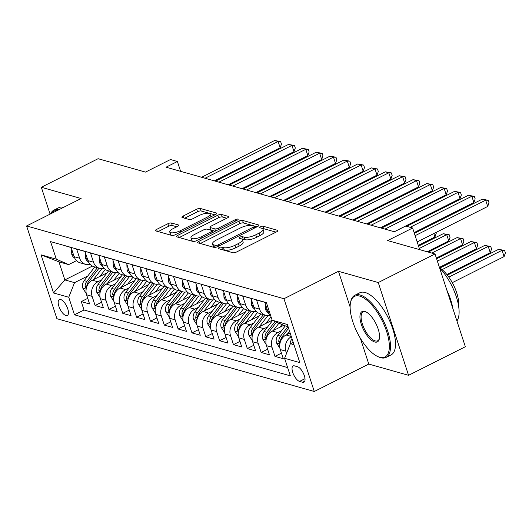 <?xml version="1.0" encoding="UTF-8"?>
<svg xmlns="http://www.w3.org/2000/svg" width="532" height="532" viewBox="0 0 532 532"><rect width="100%" height="100%" fill="white"/><g stroke="black" fill="none" stroke-linecap="round" stroke-linejoin="round"><path stroke-width="0.8" d="M219.144 247.606A1.915 0.612 -18.1 0 0 218.28 248.471A1.915 0.612 -18.1 0 0 218.532 248.663L232.963 252.74A2.733 0.871 -18.1 0 0 236.554 252.002L276.68 231.812A2.733 0.871 -18.1 0 0 277.917 230.582A2.733 0.871 -18.1 0 0 277.551 230.309L263.121 226.226A1.915 0.612 -18.1 0 0 260.607 226.745A1.915 0.612 -18.1 0 0 259.742 227.603A1.915 0.612 -18.1 0 0 259.995 227.796L261.864 228.321A8.738 2.786 -18.1 0 1 263.041 229.199A8.738 2.786 -18.1 0 1 259.077 233.142L255.732 234.825A8.738 2.786 -18.1 0 1 244.255 237.186L242.386 236.66A1.915 0.612 -18.1 0 0 239.879 237.172A1.915 0.612 -18.1 0 0 239.008 238.037A1.915 0.612 -18.1 0 0 239.267 238.23L241.136 238.755A8.738 2.786 -18.1 0 1 242.306 239.633A8.738 2.786 -18.1 0 1 238.343 243.576L235.004 245.259A8.738 2.786 -18.1 0 1 223.52 247.619L221.658 247.094A1.915 0.612 -18.1 0 0 219.144 247.606M65.941 315.576A8.904 3.618 -116.7 0 0 67.318 315.503A8.904 3.618 -116.7 0 0 67.212 307.363A8.904 3.618 -116.7 0 0 60.695 299.529A8.904 3.618 -116.7 0 0 59.311 299.596A8.904 3.618 -116.7 0 0 59.424 307.742A8.904 3.618 -116.7 0 0 65.941 315.576M171.47 223.001A2.733 0.871 -18.1 0 0 167.879 223.739L156.621 229.405A2.733 0.871 -18.1 0 0 155.384 230.635A2.733 0.871 -18.1 0 0 155.75 230.908L171.776 235.437A2.733 0.871 -18.1 0 0 175.367 234.705L215.493 214.509A2.733 0.871 -18.1 0 0 216.73 213.279A2.733 0.871 -18.1 0 0 216.364 213.006L200.338 208.471A2.733 0.871 -18.1 0 0 196.747 209.209L183.154 216.052A2.733 0.871 -18.1 0 0 181.911 217.282A2.733 0.871 -18.1 0 0 182.283 217.561L189.139 219.497A2.733 0.871 -18.1 0 0 192.724 218.758L199.473 215.367A7.308 2.328 -18.1 0 1 210.047 214.123A7.308 2.328 -18.1 0 1 206.735 217.422L180.321 230.715A7.308 2.328 -18.1 0 1 169.741 231.959A7.308 2.328 -18.1 0 1 173.053 228.66L177.455 226.446A2.733 0.871 -18.1 0 0 178.692 225.209A2.733 0.871 -18.1 0 0 178.326 224.936L171.47 223.001L172.288 225.508A2.733 0.871 -18.1 0 0 168.704 226.246L158.11 231.573M360.35 338.239L368.789 364.061L408.569 375.313L378.252 282.552L435.03 253.983L387.635 240.584L412.619 228.009L405.703 226.053L394.345 231.766L166.037 167.208L177.395 161.489L170.479 159.534L145.495 172.102L98.107 158.702L41.323 187.277L50.101 214.123M378.252 282.552L338.472 271.307L283.962 298.731L26.6 225.954L81.11 198.522L41.323 187.277M198.862 241.348A2.733 0.871 -18.1 0 0 197.625 242.579A2.733 0.871 -18.1 0 0 197.99 242.851L214.017 247.387A2.733 0.871 -18.1 0 0 217.608 246.648L257.734 226.452A2.733 0.871 -18.1 0 0 258.971 225.222A2.733 0.871 -18.1 0 0 258.605 224.95L242.579 220.414A2.733 0.871 -18.1 0 0 238.988 221.152L198.862 241.348L199.493 243.277M192.897 241.415L176.87 236.88A2.733 0.871 -18.1 0 1 176.504 236.607A2.733 0.871 -18.1 0 1 177.741 235.377L217.867 215.181A2.733 0.871 -18.1 0 1 221.458 214.443L228.314 216.384A2.733 0.871 -18.1 0 1 228.68 216.657A2.733 0.871 -18.1 0 1 227.443 217.887L211.171 226.08A2.733 0.871 -18.1 0 0 209.934 227.31A2.733 0.871 -18.1 0 0 210.3 227.583L214.848 228.873A2.733 0.871 -18.1 0 0 218.439 228.135L235.377 219.61A1.915 0.612 -18.1 0 1 238.15 219.284A1.915 0.612 -18.1 0 1 237.279 220.148L196.488 240.677A2.733 0.871 -18.1 0 1 192.897 241.415M435.03 253.983L465.347 346.738L408.569 375.313M87.74 298.346L81.27 301.604L89.575 303.952L86.583 294.801L92.116 296.364A11.132 9.529 -74.2 0 1 97.921 281.767L101.612 279.912M101.579 302.262L95.108 305.514L103.407 307.862L100.422 298.711L105.954 300.281A11.132 9.529 -74.2 0 1 111.76 285.677L115.451 283.822M115.417 306.173L108.947 309.431L117.246 311.779L114.254 302.628L119.793 304.191A11.132 9.529 -74.2 0 1 125.599 289.594L129.283 287.739M129.249 310.09L122.779 313.341L131.085 315.689L128.092 306.538L133.625 308.108A11.132 9.529 -74.2 0 1 139.431 293.504L143.121 291.649M143.088 314L136.618 317.258L144.917 319.606L141.931 310.455L147.464 312.018A11.132 9.529 -74.2 0 1 153.269 297.421L156.96 295.559M156.927 317.91L150.456 321.168L158.755 323.516L155.763 314.365L161.302 315.928A11.132 9.529 -74.2 0 1 167.108 301.331L170.799 299.476M170.759 321.827L164.288 325.079L172.594 327.426L169.602 318.276L175.134 319.845A11.132 9.529 -74.2 0 1 180.947 305.242L184.631 303.386M184.597 325.737L178.127 328.995L186.433 331.343L183.44 322.192L188.973 323.755A11.132 9.529 -74.2 0 1 194.779 309.159L198.469 307.303M198.436 329.654L191.966 332.906L200.265 335.253L197.279 326.103L202.812 327.672A11.132 9.529 -74.2 0 1 208.617 313.069L212.308 311.213M212.275 333.564L205.804 336.822L214.103 339.17L211.111 330.02L216.65 331.582A11.132 9.529 -74.2 0 1 222.456 316.986L226.14 315.13M226.107 337.474L219.636 340.733L227.942 343.08L224.95 333.93L230.482 335.493A11.132 9.529 -74.2 0 1 236.288 320.896L239.979 319.04M239.945 341.391L233.475 344.643L241.774 346.99L238.788 337.84L244.321 339.409A11.132 9.529 -74.2 0 1 250.126 324.806L253.817 322.951M253.784 345.301L247.314 348.56L255.613 350.907L252.62 341.757L258.16 343.32A11.132 9.529 -74.2 0 1 263.965 328.723L267.656 326.867M267.616 349.218L261.146 352.47L269.451 354.817L266.459 345.667L271.992 347.236A11.132 9.529 -74.2 0 1 277.804 332.633L281.488 330.778M281.455 353.128L274.984 356.387L283.29 358.734L280.298 349.584A11.132 9.529 -74.2 0 1 286.103 334.98L290.126 332.959M270.741 315.915A11.132 9.529 -74.2 0 1 267.842 311.473L264.85 302.329L256.55 299.975L259.536 309.125A11.132 9.529 -74.2 0 0 265.594 315.27A11.132 9.529 -74.2 0 0 270.076 315.283M265.594 315.27L260.062 313.7A11.132 9.529 105.8 0 1 254.003 307.562L251.011 298.412L242.712 296.065L245.704 305.215A11.132 9.529 -74.2 0 0 251.756 311.353A11.132 9.529 -74.2 0 0 256.238 311.366M251.756 311.353L246.223 309.79A11.132 9.529 105.8 0 1 240.165 303.652L237.179 294.502L228.873 292.154L231.866 301.305A11.132 9.529 -74.2 0 0 237.924 307.443A11.132 9.529 -74.2 0 0 242.399 307.456M237.924 307.443L232.384 305.88A11.132 9.529 105.8 0 1 226.333 299.735L223.34 290.585L215.041 288.238L218.027 297.388A11.132 9.529 -74.2 0 0 224.085 303.533A11.132 9.529 -74.2 0 0 228.56 303.546M224.085 303.533L218.552 301.963A11.132 9.529 105.8 0 1 212.494 295.825L209.502 286.675L201.202 284.327L204.195 293.478A11.132 9.529 -74.2 0 0 210.246 299.616A11.132 9.529 -74.2 0 0 214.728 299.629M210.246 299.616L204.714 298.053A11.132 9.529 105.8 0 1 198.655 291.908L195.67 282.765L187.364 280.411L190.356 289.561A11.132 9.529 -74.2 0 0 196.414 295.706A11.132 9.529 -74.2 0 0 200.89 295.719M196.414 295.706L190.875 294.136A11.132 9.529 105.8 0 1 184.823 287.998L181.831 278.848L173.525 276.5L176.518 285.651A11.132 9.529 -74.2 0 0 182.576 291.789A11.132 9.529 -74.2 0 0 187.051 291.802M182.576 291.789L177.043 290.226A11.132 9.529 105.8 0 1 170.985 284.088L167.992 274.938L159.693 272.59L162.686 281.741A11.132 9.529 -74.2 0 0 168.737 287.878A11.132 9.529 -74.2 0 0 173.219 287.892M168.737 287.878L163.204 286.316A11.132 9.529 105.8 0 1 157.146 280.171L154.154 271.021L145.854 268.673L148.847 277.824A11.132 9.529 -74.2 0 0 154.898 283.968A11.132 9.529 -74.2 0 0 159.381 283.982M154.898 283.968L149.366 282.399A11.132 9.529 105.8 0 1 143.314 276.261L140.322 267.111L132.016 264.763L135.008 273.913A11.132 9.529 -74.2 0 0 141.066 280.051A11.132 9.529 -74.2 0 0 145.542 280.065M141.066 280.051L135.527 278.489A11.132 9.529 105.8 0 1 129.476 272.344L126.483 263.194L118.184 260.846L121.17 269.997A11.132 9.529 -74.2 0 0 127.228 276.141A11.132 9.529 -74.2 0 0 131.71 276.155M127.228 276.141L121.695 274.572A11.132 9.529 105.8 0 1 115.637 268.434L112.644 259.284L104.345 256.936L107.338 266.086A11.132 9.529 -74.2 0 0 113.389 272.224A11.132 9.529 -74.2 0 0 117.871 272.238M113.389 272.224L107.856 270.662A11.132 9.529 105.8 0 1 101.798 264.524L98.812 255.373L90.507 253.026L93.499 262.176A11.132 9.529 -74.2 0 0 99.557 268.314A11.132 9.529 -74.2 0 0 104.033 268.327M99.557 268.314L94.018 266.751A11.132 9.529 105.8 0 1 87.966 260.607L84.974 251.456L76.668 249.109L79.66 258.259A11.132 9.529 -74.2 0 0 85.719 264.397A11.132 9.529 -74.2 0 0 90.194 264.417M86.583 294.801A11.132 9.529 105.8 0 1 92.388 280.204L107.125 272.79M100.422 298.711A11.132 9.529 105.8 0 1 106.227 284.115L120.964 276.7M114.254 302.628A11.132 9.529 105.8 0 1 120.059 288.025L134.796 280.61M128.092 306.538A11.132 9.529 105.8 0 1 133.898 291.942L148.634 284.527M141.931 310.455A11.132 9.529 105.8 0 1 147.736 295.852L162.473 288.437M155.763 314.365A11.132 9.529 105.8 0 1 161.575 299.769L176.305 292.354M169.602 318.276A11.132 9.529 105.8 0 1 175.407 303.679L190.143 296.264M183.44 322.192A11.132 9.529 105.8 0 1 189.246 307.589L203.982 300.174M197.279 326.103A11.132 9.529 105.8 0 1 203.084 311.506L217.821 304.091M211.111 330.02A11.132 9.529 105.8 0 1 216.916 315.416L231.653 308.001M224.95 333.93A11.132 9.529 105.8 0 1 230.755 319.333L245.491 311.918M238.788 337.84A11.132 9.529 105.8 0 1 244.594 323.243L259.33 315.828M252.62 341.757A11.132 9.529 105.8 0 1 258.432 327.153L272.211 320.224M266.459 345.667A11.132 9.529 105.8 0 1 272.264 331.07L283.729 325.305M297.521 366.728L294.475 365.87A8.625 3.505 -116.7 0 0 293.139 365.936A8.625 3.505 -116.7 0 0 293.245 373.823A8.625 3.505 -116.7 0 0 299.556 381.411L302.602 382.269A8.625 3.505 -116.7 0 0 303.938 382.209A8.625 3.505 -116.7 0 0 303.832 374.315A8.625 3.505 -116.7 0 0 297.521 366.728M283.962 298.731L314.279 391.492L56.917 318.708L26.6 225.954M81.27 301.604L84.016 310.003L74.48 314.804L290.332 375.845L284.593 358.295L290.399 343.692L293.179 342.295M74.48 314.804L68.741 297.255L53.519 292.952L41.064 254.841L56.286 259.151L50.553 241.601L266.406 302.642L272.138 320.191L287.36 324.493L299.815 362.598L284.593 358.295M62.789 245.059L71.135 247.546L74.128 256.697A11.132 9.529 105.8 0 0 80.186 262.835L85.719 264.397M286.555 353.361L285.83 351.147A11.132 9.529 -74.2 0 1 291.35 336.696M274.984 356.387L271.992 347.236M261.146 352.47L258.16 343.32M247.314 348.56L244.321 339.409M233.475 344.643L230.482 335.493M219.636 340.733L216.65 331.582M205.804 336.822L202.812 327.672M191.966 332.906L188.973 323.755M178.127 328.995L175.134 319.845M164.288 325.079L161.302 315.928M150.456 321.168L147.464 312.018M136.618 317.258L133.625 308.108M122.779 313.341L119.793 304.191M108.947 309.431L105.954 300.281M95.108 305.514L92.116 296.364M84.016 310.003L287.632 367.579M92.362 266.08L64.864 279.918L74.546 282.652L87.773 275.995M290.399 343.692L293.963 344.703M288.065 326.655L284.5 325.644L272.138 320.191M368.789 364.061L314.279 391.492M180.607 171.324L177.395 161.489M419.695 249.648L412.619 228.009M76.508 260.653L68.648 264.603L58.966 261.864L64.864 279.918L53.519 292.952M56.286 259.151L68.648 264.603M74.546 282.652L68.741 297.255M41.064 254.841L58.966 261.864M338.472 271.307L350.123 306.964M221.758 249.575A1.915 0.612 -18.1 0 1 222.476 249.601L224.344 250.126A8.738 2.786 -18.1 0 0 235.822 247.766L235.004 245.259M242.306 239.633L243.131 242.14A8.738 2.786 -18.1 0 1 239.167 246.083L235.822 247.766M263.041 229.199L263.859 231.706A8.738 2.786 -18.1 0 1 259.895 235.649L256.55 237.332A8.738 2.786 -18.1 0 1 245.072 239.693L243.204 239.167A1.915 0.612 -18.1 0 0 242.033 239.214M276.015 232.145L263.938 228.733A1.915 0.612 -18.1 0 0 262.768 228.78M257.069 226.792L243.397 222.921A2.733 0.871 -18.1 0 0 239.806 223.659L200.345 243.516M215.646 245.392A1.915 0.612 -18.1 0 0 218.153 244.873L253.378 227.151A1.915 0.612 -18.1 0 0 254.243 226.286A1.915 0.612 -18.1 0 0 253.99 226.093L252.022 225.541A8.738 2.786 -18.1 0 0 240.537 227.902L216.464 240.018A8.738 2.786 -18.1 0 0 212.501 243.962A8.738 2.786 -18.1 0 0 213.678 244.833L215.646 245.392L216.231 247.18M212.501 243.962L213.319 246.469A8.738 2.786 -18.1 0 0 214.496 247.34L213.678 244.833M214.842 247.44L214.496 247.34M179.231 237.545L218.692 217.688L217.867 215.181M226.778 218.226L222.276 216.95A2.733 0.871 -18.1 0 0 218.692 217.688M209.934 227.31L210.752 229.817A2.733 0.871 -18.1 0 0 211.118 230.09L215.214 231.247M194.286 234.579A7.308 2.328 -18.1 0 0 190.975 237.87A7.308 2.328 -18.1 0 0 201.548 236.634L210.858 231.945A2.733 0.871 -18.1 0 0 212.095 230.715A2.733 0.871 -18.1 0 0 211.729 230.442L207.181 229.152A2.733 0.871 -18.1 0 0 203.59 229.891L194.286 234.579M190.975 237.87L191.793 240.378A7.308 2.328 -18.1 0 0 194.912 241.262M176.79 226.778L172.288 225.508M169.741 231.959L170.559 234.466A7.308 2.328 -18.1 0 0 173.525 235.357M210.905 216.817A7.308 2.328 -18.1 0 0 210.865 216.63L210.047 214.123M214.828 214.842L201.156 210.978A2.733 0.871 -18.1 0 0 197.572 211.716L184.637 218.226M289.993 344.723A7.375 6.311 -74.2 0 1 291.742 339.323L292.068 338.904M452.293 282.658L504.097 256.59L502.048 250.319L498.59 249.342L447.346 275.13M448.822 277.106L502.048 250.319L504.582 250.419L505.4 252.926L504.097 256.59M498.59 249.342L504.582 250.419M417.174 241.947L487.711 206.449L485.663 200.185L415.126 235.676M482.205 199.201L488.19 200.285L485.663 200.185L482.205 199.201L414.362 233.342M488.19 200.285L489.014 202.792L487.711 206.449M379.742 357.285A33.948 13.799 -116.7 0 0 386.624 331.476A33.948 13.799 -116.7 0 0 359.745 296.118A33.948 13.799 -116.7 0 0 350.588 302.302A33.948 13.799 -116.7 0 0 357.418 332.906A33.948 13.799 -116.7 0 0 377.926 356.62A33.948 13.799 -116.7 0 0 379.742 357.285M350.588 302.302L350.801 301.358A34.786 14.138 63.3 0 1 354.791 295.287A34.786 14.138 63.3 0 1 360.184 295.021A34.786 14.138 63.3 0 1 385.634 325.617A34.786 14.138 63.3 0 1 386.059 357.431A34.786 14.138 63.3 0 1 380.666 357.697A34.786 14.138 63.3 0 1 378.811 357.012L377.926 356.62M374.741 341.996A16.977 6.903 63.3 0 1 361.301 324.314A16.977 6.903 63.3 0 1 364.746 311.413A16.977 6.903 63.3 0 1 365.65 311.745A16.977 6.903 63.3 0 1 375.911 323.602A16.977 6.903 63.3 0 1 379.323 338.904A16.977 6.903 63.3 0 1 374.741 341.996M366.102 311.958A16.14 6.564 -116.7 0 0 365.67 311.819A16.14 6.564 -116.7 0 0 363.17 311.945A16.14 6.564 -116.7 0 0 363.369 326.708A16.14 6.564 -116.7 0 0 375.18 340.899A16.14 6.564 -116.7 0 0 377.68 340.779A16.14 6.564 -116.7 0 0 379.416 338.412M439.605 267.975A34.786 14.138 63.3 0 1 456.915 320.942M446.853 290.159A34.786 14.138 63.3 0 1 452.878 308.593M439.558 267.849A25.044 10.181 63.3 0 1 458.584 305.92M354.791 295.287L359.785 292.773A34.786 14.138 63.3 0 1 365.178 292.507A34.786 14.138 63.3 0 1 390.628 323.104A34.786 14.138 63.3 0 1 391.06 354.917L386.059 357.431M50.613 213.871A34.786 14.138 63.3 0 1 53.838 210.18L58.839 207.666A34.786 14.138 63.3 0 1 63.72 207.274M53.838 210.18A34.786 14.138 63.3 0 1 58.726 209.788M56.971 210.672A33.948 13.799 -116.7 0 0 51.006 213.671M287.027 334.515L289.568 331.237M279.985 348.427L276.494 342.887A7.375 6.311 -74.2 0 1 277.91 335.406L285.292 325.87M446.86 274.519L490.265 252.673L488.216 246.409L484.758 245.432L439.851 268.028M280.444 341.684A7.375 6.311 -74.2 0 1 282.199 336.623L288.61 328.33M287.918 326.608L280.537 336.151A7.375 6.311 105.8 0 0 278.788 341.611L279.952 343.499M442.079 269.624L488.216 246.409L490.743 246.509L491.561 249.016L490.265 252.673M484.758 245.432L490.743 246.509M279.766 327.293L281.927 324.507M273.195 330.605L278.934 323.183M266.146 344.51L262.655 338.977A7.375 6.311 -74.2 0 1 264.072 331.496L272.643 320.41M439.412 267.39L476.426 248.763L474.378 242.492L470.92 241.515L436.599 258.785M266.605 337.767A7.375 6.311 -74.2 0 1 268.361 332.706L276.54 322.133M275.037 321.468L266.698 332.241A7.375 6.311 105.8 0 0 264.949 337.694L265.235 338.791L266.12 339.582M437.364 261.119L474.378 242.492L476.905 242.599L477.729 245.106L476.426 248.763M470.92 241.515L476.905 242.599M265.933 323.383L270.402 317.597A17.669 15.129 -74.2 0 1 271.041 316.819M259.357 326.688L267.955 315.576M252.314 340.6L248.816 335.06A7.375 6.311 -74.2 0 1 250.233 327.586L260.806 313.913M436.36 258.047L462.587 244.846L460.539 238.582L457.081 237.605L428.313 252.082M252.767 333.857A7.375 6.311 -74.2 0 1 254.522 328.796L265.096 315.13M263.44 314.658L252.86 328.324A7.375 6.311 105.8 0 0 251.111 333.783L252.281 335.672M431.771 253.059L460.539 238.582L463.073 238.682L463.891 241.189L462.587 244.846M457.081 237.605L463.073 238.682M252.095 319.466L256.57 313.687A17.669 15.129 -74.2 0 1 257.555 312.51M245.518 322.778L254.116 311.666M238.476 336.69L234.984 331.15A7.375 6.311 -74.2 0 1 236.394 323.669L246.974 310.003M427.216 251.776L448.755 240.936L446.707 234.672L443.242 233.694L418.538 246.123M238.935 329.94A7.375 6.311 -74.2 0 1 240.683 324.886L251.264 311.213M249.601 310.748L239.028 324.414A7.375 6.311 105.8 0 0 237.279 329.873L237.558 330.964L238.442 331.762M419.302 248.457L446.707 234.672L449.234 234.772L450.052 237.279L448.755 240.936M443.242 233.694L449.234 234.772M265.654 304.783L265.255 304.67L265.515 309.292A7.375 6.311 105.8 0 0 268.361 312.783M414.122 232.604L473.872 202.539L471.824 196.268L410.145 227.31M468.366 195.291L474.358 196.368L471.824 196.268L468.366 195.291L406.687 226.333M474.358 196.368L475.176 198.875L473.872 202.539M251.816 300.873L251.417 300.76L251.676 305.381A7.375 6.311 105.8 0 0 254.529 308.866M394.239 231.739L460.04 198.622L457.992 192.358L384.955 229.112M454.534 191.38L460.519 192.458L457.992 192.358L454.534 191.38L381.491 228.135M460.519 192.458L461.337 194.965L460.04 198.622M237.984 296.956L237.585 296.849L237.837 301.471A7.375 6.311 105.8 0 0 240.69 304.956M380.4 227.822L446.202 194.712L444.154 188.441L371.117 225.196M440.696 187.463L446.681 188.547L444.154 188.441L440.696 187.463L367.659 224.218M446.681 188.547L447.505 191.055L446.202 194.712M224.145 293.046L223.746 292.933L223.999 297.554A7.375 6.311 105.8 0 0 226.851 301.046M366.561 223.912L432.363 190.795L430.315 184.531L357.278 221.285M426.857 183.553L432.849 184.631L430.315 184.531L426.857 183.553L353.82 220.308M432.849 184.631L433.666 187.138L432.363 190.795M238.256 315.556L242.732 309.77A17.669 15.129 -74.2 0 1 243.723 308.593M231.686 318.868L240.284 307.749M224.637 332.773L221.146 327.233A7.375 6.311 -74.2 0 1 222.562 319.759L233.136 306.086M418.298 245.385L434.917 237.026L433.793 233.581M225.096 326.03A7.375 6.311 -74.2 0 1 226.851 320.969L237.425 307.303M235.762 306.831L225.189 320.503A7.375 6.311 105.8 0 0 223.44 325.956L224.604 327.845M435.934 232.504L436.213 233.362L434.917 237.026M210.306 289.135L209.907 289.022L210.167 293.644A7.375 6.311 105.8 0 0 213.019 297.129M352.729 219.995L418.531 186.885L416.483 180.621L343.439 217.369M413.018 179.636L419.01 180.72L416.483 180.621L413.018 179.636L339.981 216.391M419.01 180.72L419.828 183.227L418.531 186.885M224.418 311.646L228.893 305.86A17.669 15.129 -74.2 0 1 229.884 304.683M217.847 314.951L226.446 303.839M210.805 328.862L207.307 323.323A7.375 6.311 -74.2 0 1 208.724 315.842L219.297 302.176M211.257 322.119A7.375 6.311 -74.2 0 1 213.013 317.059L223.586 303.386M221.93 302.921L211.35 316.587A7.375 6.311 105.8 0 0 209.601 322.046L210.772 323.935M420.194 230.409L419.954 229.671M422.095 228.594L422.342 229.332M196.468 285.219L196.075 285.105L196.328 289.727A7.375 6.311 105.8 0 0 199.181 293.218M338.891 216.085L404.692 182.975L402.644 176.704L329.607 213.458M399.186 175.726L405.171 176.804L402.644 176.704L399.186 175.726L326.143 212.481M405.171 176.804L405.989 179.311L404.692 182.975M210.586 307.729L215.061 301.95A17.669 15.129 -74.2 0 1 216.045 300.773M204.009 311.04L212.607 299.928M196.966 324.946L193.468 319.413A7.375 6.311 -74.2 0 1 194.885 311.932L205.465 298.266M197.419 318.203A7.375 6.311 -74.2 0 1 199.174 313.142L209.754 299.476M208.092 299.004L197.518 312.676A7.375 6.311 105.8 0 0 195.763 318.129L196.049 319.227L196.933 320.018M406.268 226.213L406.116 225.754M408.263 224.677L408.503 225.415M182.636 281.308L182.237 281.195L182.489 285.817A7.375 6.311 105.8 0 0 185.342 289.302M325.052 212.168L390.854 179.058L388.806 172.794L315.769 209.548M385.348 171.816L391.333 172.893L388.806 172.794L385.348 171.816L312.311 208.571M391.333 172.893L392.157 175.4L390.854 179.058M196.747 303.819L201.222 298.033A17.669 15.129 -74.2 0 1 202.213 296.856M190.17 307.124L198.768 296.011M183.128 321.035L179.636 315.496A7.375 6.311 -74.2 0 1 181.053 308.021L191.626 294.349M183.587 314.292A7.375 6.311 -74.2 0 1 185.342 309.232L195.916 295.566M194.253 295.094L183.68 308.76A7.375 6.311 105.8 0 0 181.931 314.219L183.094 316.108M392.523 222.582L392.284 221.844M394.425 220.767L394.664 221.505M168.797 277.391L168.398 277.285L168.657 281.907A7.375 6.311 105.8 0 0 171.504 285.391M311.22 208.258L377.015 175.148L374.967 168.877L301.93 205.631M371.509 167.899L377.501 168.983L374.967 168.877L371.509 167.899L298.472 204.654M377.501 168.983L378.319 171.49L377.015 175.148M182.908 299.902L187.384 294.123A17.669 15.129 -74.2 0 1 188.375 292.946M176.338 303.213L184.937 292.101M169.289 317.125L165.798 311.586A7.375 6.311 -74.2 0 1 167.214 304.105L177.788 290.439M169.748 310.375A7.375 6.311 -74.2 0 1 171.504 305.321L182.077 291.649M180.415 291.184L169.841 304.849A7.375 6.311 105.8 0 0 168.092 310.309L169.262 312.198M378.684 218.672L378.445 217.934M380.586 216.85L380.832 217.588M154.958 273.481L154.559 273.368L154.819 277.99A7.375 6.311 105.8 0 0 157.672 281.475M297.381 204.348L363.183 171.231L361.135 164.967L288.098 201.721M357.677 163.989L363.662 165.066L361.135 164.967L357.677 163.989L284.633 200.744M363.662 165.066L364.48 167.573L363.183 171.231M169.076 295.992L173.545 290.206A17.669 15.129 -74.2 0 1 174.536 289.029M162.499 299.303L171.098 288.184M155.457 313.208L151.959 307.669A7.375 6.311 -74.2 0 1 153.376 300.194L163.949 286.522M155.909 306.465A7.375 6.311 -74.2 0 1 157.665 301.405L168.238 287.739M166.583 287.267L156.002 300.939A7.375 6.311 105.8 0 0 154.253 306.392L155.424 308.281M364.846 214.755L364.606 214.017M366.754 212.94L366.994 213.678M141.126 269.571L140.727 269.458L140.98 274.08A7.375 6.311 105.8 0 0 143.833 277.564M283.543 200.431L349.344 167.321L347.296 161.056L274.259 197.804M343.838 160.072L349.823 161.156L347.296 161.056L343.838 160.072L270.801 196.827M349.823 161.156L350.648 163.663L349.344 167.321M155.238 292.081L159.713 286.296A17.669 15.129 -74.2 0 1 160.697 285.119M148.661 295.386L157.259 284.274M141.618 309.298L138.127 303.759A7.375 6.311 -74.2 0 1 139.537 296.277L150.117 282.612M142.077 302.555A7.375 6.311 -74.2 0 1 143.826 297.494L154.406 283.822M152.744 283.357L142.17 297.022A7.375 6.311 105.8 0 0 140.421 302.482L140.701 303.572L141.585 304.37M351.014 210.845L350.774 210.107M352.916 209.029L353.155 209.768M127.288 265.654L126.889 265.541L127.148 270.163A7.375 6.311 105.8 0 0 129.994 273.654M269.704 196.521L335.506 163.41L333.458 157.14L260.421 193.894M330 156.162L335.991 157.239L333.458 157.14L330 156.162L256.963 192.917M335.991 157.239L336.809 159.746L335.506 163.41M141.399 288.164L145.874 282.386A17.669 15.129 -74.2 0 1 146.865 281.209M134.829 291.476L143.427 280.364M127.78 305.381L124.289 299.849A7.375 6.311 -74.2 0 1 125.705 292.367L136.278 278.702M128.239 298.638A7.375 6.311 -74.2 0 1 129.994 293.578L140.568 279.912M138.905 279.44L128.332 293.112A7.375 6.311 105.8 0 0 126.583 298.565L126.869 299.662L127.753 300.454M337.175 206.928L336.936 206.19M339.077 205.113L339.316 205.851M113.449 261.744L113.05 261.631L113.309 266.253A7.375 6.311 105.8 0 0 116.162 269.737M255.872 192.604L321.674 159.494L319.626 153.229L246.582 189.984M316.161 152.252L322.153 153.329L319.626 153.229L316.161 152.252L243.124 189.006M322.153 153.329L322.971 155.836L321.674 159.494M99.61 257.827L99.218 257.714L99.471 262.343A7.375 6.311 105.8 0 0 102.324 265.827M242.033 188.694L307.835 155.583L305.787 149.312L232.75 186.067M302.329 148.335L308.314 149.419L305.787 149.312L302.329 148.335L229.292 185.089M308.314 149.419L309.132 151.926L307.835 155.583M85.778 253.917L85.379 253.804L85.632 258.426A7.375 6.311 105.8 0 0 88.485 261.91M228.195 184.784L293.997 151.667L291.948 145.402L218.911 182.157M288.49 144.425L294.475 145.502L291.948 145.402L288.49 144.425L215.453 181.179M294.475 145.502L295.3 148.009L293.997 151.667M127.56 284.254L132.036 278.469A17.669 15.129 -74.2 0 1 133.027 277.292M120.99 287.559L129.589 276.447M113.948 301.471L110.45 295.932A7.375 6.311 -74.2 0 1 111.866 288.457L122.44 274.785M114.4 294.728A7.375 6.311 -74.2 0 1 116.156 289.667L126.729 276.002M125.073 275.529L114.493 289.195A7.375 6.311 105.8 0 0 112.744 294.655L113.915 296.543M323.336 203.018L323.097 202.28M325.238 201.202L325.484 201.941M113.728 280.337L118.204 274.559A17.669 15.129 -74.2 0 1 119.188 273.382M107.151 283.649L115.75 272.537M100.109 297.561L96.611 292.021A7.375 6.311 -74.2 0 1 98.028 284.54L108.608 270.874M100.568 290.811A7.375 6.311 -74.2 0 1 102.317 285.757L112.897 272.085M111.235 271.619L100.661 285.285A7.375 6.311 105.8 0 0 98.905 290.745L100.076 292.633M309.504 199.108L309.258 198.37M311.406 197.286L311.646 198.024M99.89 276.427L104.365 270.642A17.669 15.129 -74.2 0 1 105.356 269.465M93.313 279.739L101.911 268.62M86.27 293.644L82.779 288.105A7.375 6.311 -74.2 0 1 84.196 280.63L94.769 266.958M86.729 286.901A7.375 6.311 -74.2 0 1 88.485 281.84L99.058 268.175M97.396 267.702L86.822 281.375A7.375 6.311 105.8 0 0 85.073 286.828L86.237 288.716M295.666 195.191L295.426 194.453M297.568 193.375L297.807 194.113M71.94 250.007L71.541 249.894L71.8 254.515A7.375 6.311 105.8 0 0 74.646 258M214.363 180.867L280.158 147.756L278.11 141.492L205.073 178.24M274.652 140.508L280.643 141.592L278.11 141.492L274.652 140.508L201.615 177.262M280.643 141.592L281.461 144.099L280.158 147.756M92.388 280.204L97.921 281.767M106.227 284.115L111.76 285.677M120.059 288.025L125.599 289.594M133.898 291.942L139.431 293.504M147.736 295.852L153.269 297.421M161.575 299.769L167.108 301.331M175.407 303.679L180.947 305.242M189.246 307.589L194.779 309.159M203.084 311.506L208.617 313.069M216.916 315.416L222.456 316.986M230.755 319.333L236.288 320.896M244.594 323.243L250.126 324.806M258.432 327.153L263.965 328.723M272.264 331.07L277.804 332.633M286.103 334.98L291.263 336.443M267.842 311.473L269.438 311.925M74.128 256.697L79.66 258.259M87.966 260.607L93.499 262.176M101.798 264.524L107.338 266.086M115.637 268.434L121.17 269.997M129.476 272.344L135.008 273.913M143.314 276.261L148.847 277.824M157.146 280.171L162.686 281.741M170.985 284.088L176.518 285.651M184.823 287.998L190.356 289.561M198.655 291.908L204.195 293.478M212.494 295.825L218.027 297.388M226.333 299.735L231.866 301.305M240.165 303.652L245.704 305.215M254.003 307.562L259.536 309.125M280.298 349.584L285.83 351.147M304.789 381.171L302.602 382.269M305.002 378.671L299.556 381.411M224.344 250.126L223.52 247.619M239.167 246.083L238.343 243.576M243.204 239.167L242.386 236.66M245.072 239.693L244.255 237.186M256.55 237.332L255.732 234.825M259.895 235.649L259.077 233.142M263.938 228.733L263.121 226.226M277.784 231.014L277.551 230.309M222.476 249.601L221.658 247.094M239.806 223.659L238.988 221.152M243.397 222.921L242.579 220.414M258.838 225.661L258.605 224.95M218.572 246.156L218.153 244.873M253.797 228.434L253.378 227.151M178.373 237.305L177.741 235.377M222.276 216.95L221.458 214.443M228.547 217.096L228.314 216.384M211.118 230.09L210.3 227.583M215.566 231.074L214.848 228.873M218.858 229.418L218.439 228.135M235.802 220.893L235.377 219.61M201.967 237.917L201.548 236.634M211.277 233.229L210.858 231.945M178.559 225.648L178.326 224.936M180.74 231.999L180.321 230.715M207.154 218.705L206.735 217.422M183.786 217.98L183.154 216.052M197.572 211.716L196.747 209.209M201.156 210.978L200.338 208.471M216.597 213.711L216.364 213.006M157.253 231.334L156.621 229.405M168.704 226.246L167.879 223.739M291.742 339.323L292.254 339.463M276.567 343.02L279.872 343.958M282.199 336.623L283.383 336.956M277.91 335.406L280.537 336.151M280.51 340.746L278.788 341.611M262.728 339.11L266.04 340.048M268.361 332.706L269.544 333.045M264.072 331.496L266.698 332.241M266.672 336.829L264.949 337.694M248.896 335.2L252.201 336.131M254.522 328.796L255.712 329.128M250.233 327.586L252.86 328.324M252.833 332.919L251.111 333.783M235.058 331.283L238.363 332.221M240.683 324.886L241.874 325.218M236.394 323.669L239.028 324.414M238.994 329.002L237.279 329.873M267.25 309.671L265.501 309.178M253.418 305.76L251.669 305.268M239.58 301.85L237.831 301.351M225.741 297.933L223.992 297.441M221.219 327.373L224.524 328.304M226.851 320.969L228.035 321.308M222.562 319.759L225.189 320.503M225.162 325.092L223.44 325.956M211.902 294.023L210.16 293.524M207.38 323.456L210.692 324.394M213.013 317.059L214.203 317.391M208.724 315.842L211.35 316.587M211.324 321.182L209.601 322.046M198.07 290.106L196.321 289.614M193.548 319.546L196.853 320.483M199.174 313.142L200.365 313.481M194.885 311.932L197.518 312.676M197.485 317.265L195.763 318.129M184.232 286.196L182.483 285.704M179.71 315.636L183.015 316.567M185.342 309.232L186.526 309.564M181.053 308.021L183.68 308.76M183.653 313.355L181.931 314.219M170.393 282.286L168.651 281.787M165.871 311.719L169.183 312.656M171.504 305.321L172.687 305.654M167.214 304.105L169.841 304.849M169.814 309.438L168.092 310.309M156.561 278.369L154.812 277.877M152.039 307.809L155.344 308.74M157.665 301.405L158.855 301.744M153.376 300.194L156.002 300.939M155.976 305.528L154.253 306.392M142.722 274.459L140.973 273.96M138.2 303.892L141.505 304.829M143.826 297.494L145.017 297.827M139.537 296.277L142.17 297.022M142.137 301.617L140.421 302.482M128.884 270.542L127.135 270.05M124.362 299.982L127.673 300.919M129.994 293.578L131.178 293.917M125.705 292.367L128.332 293.112M128.305 297.701L126.583 298.565M115.045 266.632L113.303 266.14M101.213 262.722L99.464 262.223M87.374 258.805L85.625 258.313M110.523 296.071L113.835 297.002M116.156 289.667L117.346 290M111.866 288.457L114.493 289.195M114.466 293.79L112.744 294.655M96.691 292.154L99.996 293.092M102.317 285.757L103.507 286.09M98.028 284.54L100.661 285.285M100.628 289.873L98.905 290.745M82.852 288.244L86.157 289.175M88.485 281.84L89.669 282.179M84.196 280.63L86.822 281.375M86.796 285.963L85.073 286.828M73.536 254.895L71.793 254.396M254.781 227.935L254.243 226.286M212.687 232.524L212.095 230.715"/></g></svg>
